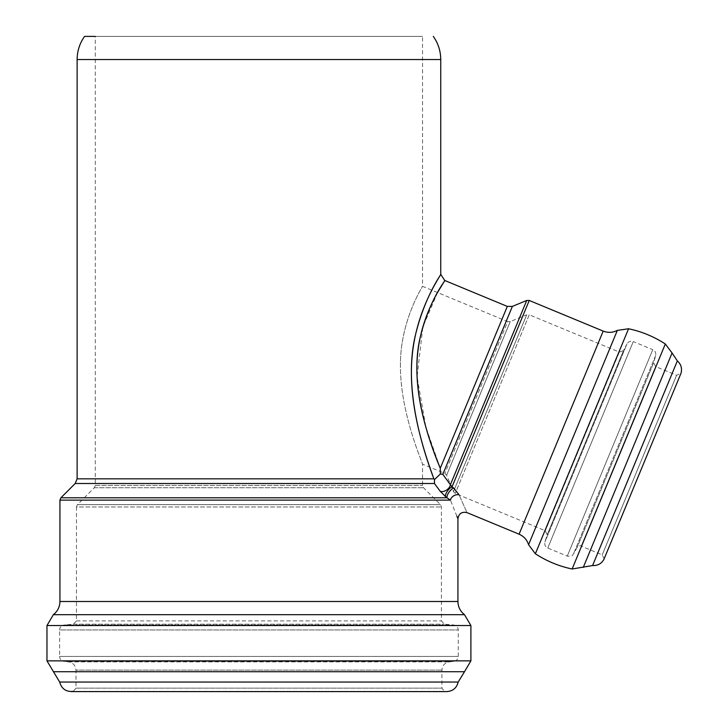<?xml version="1.0" encoding="UTF-8"?>
<svg xmlns="http://www.w3.org/2000/svg" width="728" height="728" viewBox="0 0 728 728"><rect width="100%" height="100%" fill="white"/><g stroke="black" fill="none" stroke-linecap="round" stroke-linejoin="round"><path stroke-width="0.55" stroke-dasharray="3.64 2.73" d="M437.537 292.529L422.859 326.89L417.089 376.804L425.862 427.136L440.267 468.268L440.394 473.974L434.516 479.543L434.443 483.51L75.184 483.51M512.366 306.406L442.815 474.319L450.386 484.739L459.04 494.767C469.542 518.272 469.542 518.272 459.04 494.767A6.616 5.26 -21.7 0 0 450.45 500.127L445.518 496.578L440.158 491.209A6.616 4.013 -36.3 0 0 446.337 490.19A6.616 4.013 -36.3 0 0 450.386 484.739L526.717 300.464M77.123 478.833L433.888 478.833C422.031 447.411 403.13 386.959 415.333 335.499C425.561 292.565 444.817 269.487 440.276 275.211C437.91 279.661 416.498 311.084 412.248 355.282C407.489 402.493 423.778 451.06 433.888 478.833L434.516 479.543M456.875 516.197L450.45 500.127L59.933 500.127M60.897 497.788L447.056 497.788A6.616 2.539 -51.9 0 1 448.757 492.583A6.616 2.539 -51.9 0 1 453.626 487.988M445.518 496.578A6.616 2.493 -51.9 0 1 447.229 491.4A6.616 2.493 -51.9 0 1 452.061 486.805L529.247 300.464M84.566 36.4L422.559 36.4L95.304 36.4L95.304 485.394L94.331 487.733L77.432 504.64L440.44 504.64L77.432 504.64L76.458 506.979L441.405 506.979L76.458 506.979L76.458 620.911L73.446 624.205L64.128 625.015L453.735 625.015L64.128 625.015C61.343 625.498 59.842 627.145 59.605 629.957L458.267 629.957L59.605 629.957L59.605 656.447L458.267 656.447L59.605 656.447C59.823 659.195 61.288 660.842 64 661.37L453.863 661.37L64 661.37L68.632 661.898C73.155 662.78 75.594 665.519 75.967 670.106L441.905 670.106L75.967 670.106L75.967 688.142L73.291 691.382L444.571 691.382L73.291 691.382M400.446 366.084C399.79 320.839 423.55 284.948 422.559 286.332C423.55 284.948 399.79 320.839 400.446 366.084C400.182 412.558 422.531 462.944 422.559 464.155C422.531 462.944 400.182 412.558 400.446 366.084M603.885 559.459L681.035 373.191L676.612 375.275L655.61 366.575L581.226 546.155L655.61 366.575L653.689 362.644L655.646 355.564C656.174 352.871 655.209 350.905 652.77 349.658L567.258 556.11L652.77 349.658L633.278 341.587L547.765 548.038L633.278 341.587C630.585 340.731 628.491 341.496 626.981 343.88L544.926 541.969L626.981 343.88L623.505 350.55L547.192 534.789L623.505 350.55L619.31 352.079L529.247 314.778L455.237 493.438L529.247 314.778L526.717 314.778L453.453 491.646L526.717 314.778L510.237 321.594L446.628 475.175L510.237 321.594L507.707 321.594L444.835 473.382L507.707 321.594L422.559 286.332L422.559 36.4M440.267 468.268L507.307 306.406M457.93 601.492L59.933 601.492M77.123 59.541L440.74 59.541M95.304 485.394L422.559 485.394L95.304 485.394M94.331 487.733L423.532 487.733L94.331 487.733M519.073 534.188L603.194 331.094M676.612 375.275L602.229 554.854L676.612 375.275M653.689 362.644L577.086 547.583L653.689 362.644M655.646 355.564L573.464 553.972L655.646 355.564M619.31 352.079L545.308 530.739L619.31 352.079M528.574 544.699L617.344 330.385M535.362 553.771L628.564 328.765M572.117 568.996L665.319 343.989M583.265 567.412L672.081 352.989M592.574 565.547L677.349 360.888M76.458 620.911L441.405 620.911L76.458 620.911M73.446 624.205L444.426 624.205L73.446 624.205M68.632 661.898L449.231 661.898L68.632 661.898M75.967 688.142L441.905 688.142L75.967 688.142M458.185 682.045L59.678 682.045M464.5 671.726L53.362 671.726M470.898 660.86L46.965 660.86M470.898 625.543L46.965 625.543M464.5 614.678L53.362 614.678M604.122 558.876L602.229 554.854L581.226 546.155C580.926 545.208 579.543 545.682 577.086 547.583L573.464 553.972C572.035 554.772 573.937 556.638 567.258 556.11L547.765 548.038C545.254 546.746 544.307 544.717 544.926 541.969L547.192 534.789L545.308 530.739L455.237 493.438L453.453 491.646L446.628 475.175L444.835 473.382L422.559 464.155L422.559 485.394L423.532 487.733L440.44 504.64L441.405 506.979L441.405 620.911L444.426 624.205L453.735 625.015C456.52 625.498 458.03 627.145 458.267 629.957L458.267 656.447C458.039 659.195 456.574 660.842 453.863 661.37L449.231 661.898C444.717 662.78 442.269 665.519 441.905 670.106L441.905 688.142L444.571 691.382L446.792 691.6L71.071 691.6M604.013 559.177L618.627 523.896"/><path stroke-width="1.09" d="M95.304 36.4L84.566 36.4C79.671 43.334 77.186 51.051 77.123 59.541L77.123 478.833L75.184 483.51L434.443 483.51L440.158 491.209L434.434 483.51L434.516 479.543L440.394 473.974L440.267 468.268C429.238 441.104 413.85 397.989 417.408 356.274C420.766 314.587 442.033 285.367 444.362 281.263C448.894 275.957 429.647 297.288 420.129 337.646C409.454 383.237 427.263 437.3 440.267 468.268L507.307 306.406L512.366 306.406L526.717 300.464L450.386 484.739L442.815 474.319L440.394 473.974L442.815 474.319L512.366 306.406M445.518 496.578L440.158 491.209A6.616 4.013 143.7 0 0 446.337 490.19A6.616 4.013 143.7 0 0 450.386 484.739L452.061 486.805A6.616 2.493 128.1 0 0 447.229 491.4A6.616 2.493 128.1 0 0 445.518 496.578L447.056 497.788A6.616 2.539 128.1 0 1 448.757 492.583A6.616 2.539 128.1 0 1 453.626 487.988L452.061 486.805L529.247 300.464L603.194 331.094L519.073 534.188C523.814 536.263 526.981 539.766 528.574 544.699L535.362 553.771C546.664 561.133 558.913 566.211 572.117 568.996L592.574 565.547C597.57 565.793 601.337 563.763 603.885 559.459L618.627 523.896M434.516 479.543L433.888 478.833C422.031 447.411 403.13 386.959 415.333 335.499C425.561 292.565 444.817 269.487 440.276 275.211C437.91 279.661 416.498 311.084 412.248 355.282C407.489 402.493 423.778 451.06 433.888 478.833L77.123 478.833M433.296 36.4C438.201 43.334 440.677 51.051 440.74 59.541L440.74 274.42L444.817 280.526L437.537 292.529M75.184 483.51L60.897 497.788L447.056 497.788L450.45 500.127A6.616 5.26 158.3 0 1 459.04 494.767L453.626 487.988M450.45 500.127C460.233 524.615 460.233 524.615 450.45 500.127L59.933 500.127L60.897 497.788M59.933 500.127L59.933 601.492L457.93 601.492L457.93 518.755L456.875 516.197M459.04 494.767C469.542 518.272 469.542 518.272 459.04 494.767M535.362 553.771L628.564 328.765L617.344 330.385C612.739 332.741 608.016 332.978 603.194 331.094M628.564 328.765C641.759 331.549 654.017 336.627 665.319 343.989L672.081 352.989L583.265 567.412M603.885 559.459L681.035 373.191C682.282 368.35 681.053 364.255 677.349 360.888L672.081 352.989M73.291 691.382C66.157 692.046 61.625 688.934 59.678 682.045L458.185 682.045C456.693 687.978 452.898 691.163 446.792 691.6L71.071 691.6M46.965 660.86L46.965 625.543L470.898 625.543L470.898 660.86L46.965 660.86L59.678 682.045M46.965 625.543L53.362 614.678L464.5 614.678C460.251 611.311 458.058 606.915 457.93 601.492M59.933 601.492C59.805 606.915 57.612 611.311 53.362 614.678M440.74 59.541L77.123 59.541M617.344 330.385L528.574 544.699M665.319 343.989L572.117 568.996M677.349 360.888L592.574 565.547M53.362 671.726L464.5 671.726L470.898 660.86M444.817 280.517L507.307 306.406M457.93 518.755C458.831 513.504 461.88 511.475 467.076 512.649L519.073 534.188M526.717 300.464L529.247 300.464M458.185 682.045L464.5 671.726M470.898 625.543L464.5 614.678"/></g></svg>
